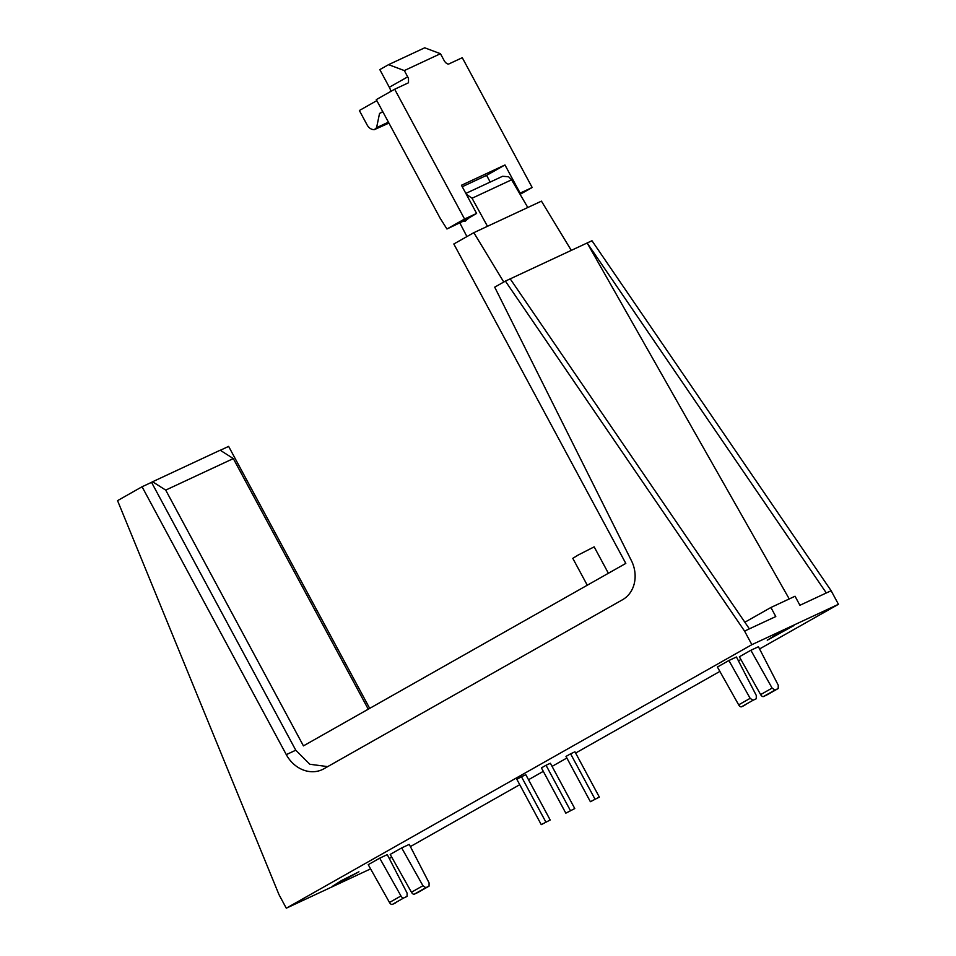 <?xml version="1.0" encoding="UTF-8"?>
<svg xmlns="http://www.w3.org/2000/svg" width="956" height="956" viewBox="0 0 956 956"><rect width="100%" height="100%" fill="white"/><g stroke="black" fill="none" stroke-linecap="round" stroke-linejoin="round"><path stroke-width="1.43" d="M368.263 709.185L233.324 458.581L165.711 490.105L303.434 745.883L625.81 563.407L453.825 243.995L473.829 232.666L503.764 282.032M571.294 250.376L541.443 201.142L473.829 232.666M165.711 490.105L152.59 481.752L220.191 450.216L233.324 458.581M152.59 481.752L151.538 482.338L295.774 750.209L286.298 754.631L142.062 486.759L117.552 500.633L278.985 894.625L286.286 908.2L751.87 644.667L744.569 631.091L775.782 616.536L770.906 607.49L795.045 596.233L799.909 605.279L831.134 590.724L838.448 604.3L759.566 648.945M327.705 766.616L309.804 764.25L295.774 750.209M460.422 222.569L460.565 224.373L466.922 236.574M142.062 486.759L151.538 482.338M220.286 450.276L228.627 446.392L369.697 708.372M286.298 754.631A30.855 26.374 -115 0 0 321.646 769.891A30.855 26.374 -115 0 0 321.658 769.891A30.855 26.374 -115 0 0 322.303 769.592A30.855 26.374 -115 0 0 323.881 768.779L622.523 599.747A30.855 26.374 -115 0 0 631.856 561.554L494.706 287.159L505.389 281.112L744.569 631.091M527.808 207.5L511.591 179.8L508.592 176.752L502.581 176.286M462.381 221.541L465.476 221.051L468.38 218.064M466.217 194.128L472.049 198.239L487.488 226.309M740.912 659.509L738.462 660.883M719.88 671.411L575.631 753.053M566.86 758.024L552.066 766.389M543.307 771.349L528.513 779.726M519.741 784.685L410.387 846.586M391.733 857.15L389.283 858.524M505.389 281.112L591.967 240.733L831.134 590.724M286.286 908.2L370.605 868.885M751.87 644.667L838.448 604.3M789.238 598.934L587.151 242.979L826.319 592.971M510.205 278.865L749.373 628.857M744.855 622.237L770.906 607.49M767.262 640.197L776.523 634.33L793.874 625.594L767.262 640.197M332.306 886.391L341.567 880.524L358.93 871.788L332.306 886.391M728.89 660.512L750.149 698.334L753.005 700.282L756.256 698.764L756.292 695.478L736.455 656.987L728.89 660.512L717.406 667.025L738.665 704.835A3.083 1.601 -119.5 0 0 741.521 706.783L744.879 705.205M750.866 650.271L772.113 688.093L774.981 690.041L778.22 688.523L778.256 685.225L758.431 646.746L750.866 650.271L739.37 656.772L760.629 694.594A3.083 1.601 -119.5 0 0 763.486 696.542L766.843 694.964M766.784 695L778.22 688.523L766.736 695.024M379.711 858.165L387.288 854.628L407.113 893.119L407.077 896.417L403.826 897.923A3.083 1.601 -119.5 0 1 400.97 895.975L379.711 858.165L368.227 864.666L389.486 902.476A3.083 1.601 -119.5 0 0 392.342 904.424L395.7 902.846M401.687 847.912L422.934 885.734L425.802 887.682L429.041 886.164L429.077 882.878L409.252 844.387L401.687 847.912L390.191 854.413L411.45 892.235A3.083 1.601 -119.5 0 0 414.307 894.183L417.664 892.605M417.605 892.641L429.041 886.164L417.557 892.665M550.202 820.009L525.812 774.707L521.462 776.738L516.861 779.343L541.251 824.634L550.202 820.009L541.251 824.634M545.852 822.029L521.462 776.738M574.771 808.549L550.381 763.247L546.031 765.278L541.431 767.883L565.821 813.174L574.771 808.549L565.821 813.174M570.421 810.58L546.031 765.278M599.34 797.089L574.95 751.786L570.601 753.818L566 756.423L590.39 801.714L599.34 797.089L590.39 801.714M594.99 799.12L570.601 753.818M587.271 585.215L572.799 558.352L578.141 555.054L594.166 546.856L608.386 573.265M388.925 123.085L374.262 129.693L376.58 127.686L379.544 113.441L382.89 111.876M374.262 129.693C371.275 129.574 368.932 128.056 367.224 125.128L359.36 110.514L376.831 100.631M462.238 186.731L486.592 175.366L490.201 182.058M394.673 89.231L464.568 219.02L446.942 228.998L440.059 218.064L376.294 99.627L394.673 89.231L407.71 83.148A5.258 2.725 -119.5 0 0 408.045 83.017A5.258 2.725 -119.5 0 0 408.511 82.598L408.487 78.523A5.258 2.725 -119.5 0 0 407.698 76.862L404.316 70.577L440.453 53.715L443.859 60.025A5.258 2.725 -119.5 0 0 444.803 61.59A5.258 2.725 -119.5 0 0 448.292 64.04A5.258 2.725 -119.5 0 0 449.129 63.849A5.258 2.725 -119.5 0 0 449.248 63.777L462.286 57.707L532.169 187.496L520.1 194.331M390.586 91.549A5.258 2.725 60.5 0 0 389.307 87.271L407.698 76.862M440.453 53.715L424.703 47.8L388.578 64.65L379.819 69.609L389.307 87.271M464.568 219.02L476.602 213.415L461.449 185.261L504.971 164.97L486.592 175.366M519.574 193.423L520.136 193.112L504.971 164.97M520.136 193.112L532.169 187.496M468.201 218.422L476.602 213.415M467.866 218.984L446.942 228.998M388.578 64.65L404.316 70.577M379.544 113.441L382.747 111.625M472.049 198.239L511.591 179.8M753.005 700.282L741.521 706.783M750.149 698.334L738.665 704.835M774.981 690.041L763.486 696.542M772.113 688.093L760.629 694.594M403.826 897.923L392.342 904.424M400.97 895.975L389.486 902.476M425.802 887.682L414.307 894.183M422.934 885.734L411.45 892.235M388.423 122.165L376.58 127.686M502.593 176.286L465.835 193.423"/></g></svg>

